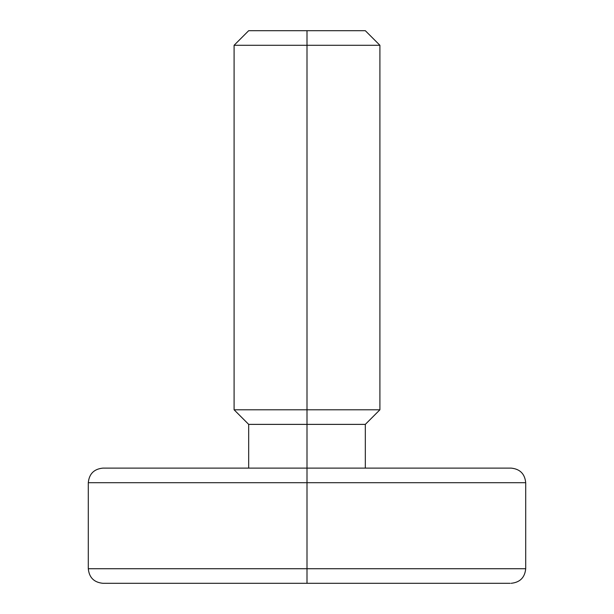 <?xml version="1.0" encoding="UTF-8"?>
<svg xmlns="http://www.w3.org/2000/svg" width="614" height="614" viewBox="0 0 614 614"><rect width="100%" height="100%" fill="white"/><g stroke="black" fill="none" stroke-linecap="round" stroke-linejoin="round"><path stroke-width="0.46" stroke-dasharray="3.07 2.3" d="M307 45.282L307 30.7L365.322 30.7L248.678 30.7L307 30.7L307 45.282L379.905 45.282L307 45.282L307 409.791L379.905 409.791L307 409.791L307 45.282L234.095 45.282L307 45.282M307 424.374L307 409.791L234.095 409.791L307 409.791L307 424.374L365.322 424.374L307 424.374L307 468.114L307 424.374L248.678 424.374L307 424.374M510.142 583.3L307 583.3L511.124 583.3L307 583.3L307 482.696L525.707 482.696L307 482.696L307 468.114L511.124 468.114L103.858 468.114M525.707 568.717L88.293 568.717M88.293 482.696L525.707 482.696M510.142 468.114L307 468.114L307 583.3L103.858 583.3M307 468.114L102.876 468.114L307 468.114M307 583.3L102.876 583.3L307 583.3M307 568.717L88.293 568.717L307 568.717M307 482.696L88.293 482.696L307 482.696"/><path stroke-width="0.92" d="M103.858 468.114L307 468.114L307 409.791L234.095 409.791L379.905 409.791L307 409.791L307 30.7L248.678 30.7L365.322 30.7L307 30.7L307 45.282L379.905 45.282L307 45.282L307 424.374L365.322 424.374L307 424.374L307 468.114L511.124 468.114L307 468.114L307 482.696L525.707 482.696L307 482.696L307 568.717L525.707 568.717L307 568.717L307 583.3L510.142 583.3M525.707 568.717L525.707 482.696L88.293 482.696L88.293 568.717L525.707 568.717C524.832 577.559 519.966 582.417 511.124 583.3M103.858 583.3L307 583.3L307 482.696L88.293 482.696L307 482.696L307 468.114L510.142 468.114M307 583.3L102.876 583.3L307 583.3M307 568.717L88.293 568.717L307 568.717M307 468.114L102.876 468.114L307 468.114M307 45.282L234.095 45.282L307 45.282M307 424.374L248.678 424.374L307 424.374M365.322 468.114L365.322 424.374L379.905 409.791L379.905 45.282L365.322 30.7M525.707 482.696C524.832 473.854 519.966 468.996 511.124 468.114M88.293 568.717C89.168 577.559 94.034 582.417 102.876 583.3M88.293 482.696C89.168 473.854 94.034 468.996 102.876 468.114M248.678 468.114L248.678 424.374L234.095 409.791L234.095 45.282L248.678 30.7"/></g></svg>
